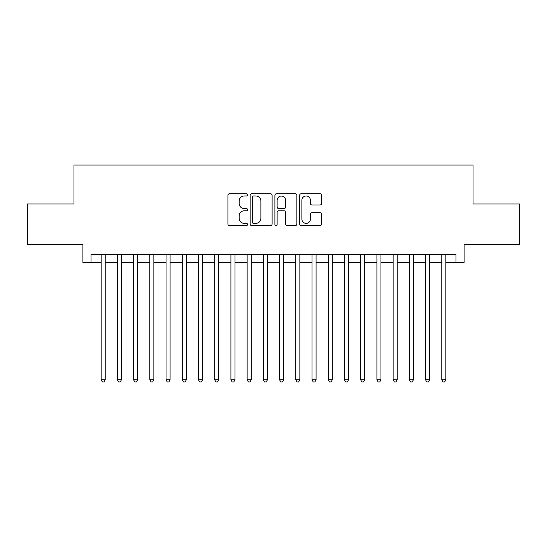 <?xml version="1.0" encoding="UTF-8"?>
<svg xmlns="http://www.w3.org/2000/svg" width="547" height="547" viewBox="0 0 547 547"><rect width="100%" height="100%" fill="white"/><g stroke="black" fill="none" stroke-linecap="round" stroke-linejoin="round"><path stroke-width="0.82" d="M247.545 194.862A1.115 1.115 0 0 0 246.43 193.747L229.514 193.747A1.593 1.593 0 0 0 227.921 195.341L227.921 224.003A1.593 1.593 0 0 0 229.514 225.596L246.43 225.596A1.115 1.115 0 0 0 247.545 224.482A1.115 1.115 0 0 0 246.43 223.367L244.242 223.367A5.094 5.094 0 0 1 239.148 218.267L239.148 215.88A5.094 5.094 0 0 1 244.242 210.786L246.43 210.786A1.115 1.115 0 0 0 247.545 209.672A1.115 1.115 0 0 0 246.43 208.557L244.242 208.557A5.094 5.094 0 0 1 239.148 203.463L239.148 201.07A5.094 5.094 0 0 1 244.242 195.976L246.43 195.976A1.115 1.115 0 0 0 247.545 194.862M320.029 204.975A1.593 1.593 0 0 0 321.622 203.381L321.622 195.341A1.593 1.593 0 0 0 320.029 193.747L301.247 193.747A1.593 1.593 0 0 0 299.653 195.341L299.653 224.003A1.593 1.593 0 0 0 301.247 225.596L320.029 225.596A1.593 1.593 0 0 0 321.622 224.003L321.622 214.287A1.593 1.593 0 0 0 320.029 212.694L311.988 212.694A1.593 1.593 0 0 0 310.402 214.287L310.402 219.108A4.26 4.26 0 0 1 306.142 223.367A4.26 4.26 0 0 1 301.882 219.108L301.882 200.236A4.26 4.26 0 0 1 306.142 195.976A4.26 4.26 0 0 1 310.402 200.236L310.402 203.381A1.593 1.593 0 0 0 311.988 204.975L320.029 204.975M91.014 262.389L91.014 254.28L455.986 254.28L455.986 262.389L464.095 262.389L464.095 244.543L519.65 244.543L519.65 203.997L473.018 203.997L473.018 165.064L73.982 165.064L73.982 203.997L27.35 203.997L27.35 244.543L82.905 244.543L82.905 262.389L101.154 262.389M272.105 195.341A1.593 1.593 0 0 0 270.512 193.747L251.729 193.747A1.593 1.593 0 0 0 250.136 195.341L250.136 224.003A1.593 1.593 0 0 0 251.729 225.596L270.512 225.596A1.593 1.593 0 0 0 272.105 224.003L272.105 195.341M276.488 193.747L295.271 193.747A1.593 1.593 0 0 1 296.864 195.341L296.864 224.003A1.593 1.593 0 0 1 295.271 225.596L287.23 225.596A1.593 1.593 0 0 1 285.643 224.003L285.643 212.38A1.593 1.593 0 0 0 284.05 210.786L278.717 210.786A1.593 1.593 0 0 0 277.124 212.38L277.124 224.482A1.115 1.115 0 0 1 276.009 225.596A1.115 1.115 0 0 1 274.895 224.482L274.895 195.341A1.593 1.593 0 0 1 276.488 193.747M105.209 262.389L117.373 262.389M121.427 262.389L133.598 262.389M137.653 262.389L149.816 262.389M153.871 262.389L166.035 262.389M170.09 262.389L182.26 262.389M186.315 262.389L198.479 262.389M202.534 262.389L214.697 262.389M218.752 262.389L230.923 262.389M234.978 262.389L247.141 262.389M251.196 262.389L263.36 262.389M267.415 262.389L279.585 262.389M283.64 262.389L295.804 262.389M299.859 262.389L312.022 262.389M316.077 262.389L328.248 262.389M332.303 262.389L344.466 262.389M348.521 262.389L360.685 262.389M364.74 262.389L376.91 262.389M380.965 262.389L393.129 262.389M397.184 262.389L409.347 262.389M413.402 262.389L425.573 262.389M429.627 262.389L441.791 262.389M445.846 262.389L455.986 262.389M253.48 195.976A1.115 1.115 0 0 0 252.365 197.091L252.365 222.246A1.115 1.115 0 0 0 253.48 223.367L255.784 223.367A5.094 5.094 0 0 0 260.885 218.267L260.885 201.07A5.094 5.094 0 0 0 255.784 195.976L253.48 195.976M285.643 200.318A4.26 4.26 0 0 0 281.384 196.058A4.26 4.26 0 0 0 277.124 200.318L277.124 206.964A1.593 1.593 0 0 0 278.717 208.557L284.05 208.557A1.593 1.593 0 0 0 285.643 206.964L285.643 200.318M105.209 254.28L105.209 379.83L101.154 379.83L101.154 254.28M105.209 379.83L103.992 381.936L102.371 381.936L101.154 379.83M121.427 254.28L121.427 379.83L117.373 379.83L117.373 254.28M121.427 379.83L120.217 381.936L118.59 381.936L117.373 379.83M137.653 254.28L137.653 379.83L133.598 379.83L133.598 254.28M137.653 379.83L136.435 381.936L134.815 381.936L133.598 379.83M153.871 254.28L153.871 379.83L149.816 379.83L149.816 254.28M153.871 379.83L152.654 381.936L151.034 381.936L149.816 379.83M170.09 254.28L170.09 379.83L166.035 379.83L166.035 254.28M170.09 379.83L168.879 381.936L167.252 381.936L166.035 379.83M186.315 254.28L186.315 379.83L182.26 379.83L182.26 254.28M186.315 379.83L185.098 381.936L183.477 381.936L182.26 379.83M202.534 254.28L202.534 379.83L198.479 379.83L198.479 254.28M202.534 379.83L201.317 381.936L199.696 381.936L198.479 379.83M218.752 254.28L218.752 379.83L214.697 379.83L214.697 254.28M218.752 379.83L217.535 381.936L215.915 381.936L214.697 379.83M234.978 254.28L234.978 379.83L230.923 379.83L230.923 254.28M234.978 379.83L233.76 381.936L232.14 381.936L230.923 379.83M251.196 254.28L251.196 379.83L247.141 379.83L247.141 254.28M251.196 379.83L249.979 381.936L248.359 381.936L247.141 379.83M267.415 254.28L267.415 379.83L263.36 379.83L263.36 254.28M267.415 379.83L266.198 381.936L264.577 381.936L263.36 379.83M283.64 254.28L283.64 379.83L279.585 379.83L279.585 254.28M283.64 379.83L282.423 381.936L280.802 381.936L279.585 379.83M299.859 254.28L299.859 379.83L295.804 379.83L295.804 254.28M299.859 379.83L298.641 381.936L297.021 381.936L295.804 379.83M316.077 254.28L316.077 379.83L312.022 379.83L312.022 254.28M316.077 379.83L314.86 381.936L313.24 381.936L312.022 379.83M332.303 254.28L332.303 379.83L328.248 379.83L328.248 254.28M332.303 379.83L331.085 381.936L329.465 381.936L328.248 379.83M348.521 254.28L348.521 379.83L344.466 379.83L344.466 254.28M348.521 379.83L347.304 381.936L345.683 381.936L344.466 379.83M364.74 254.28L364.74 379.83L360.685 379.83L360.685 254.28M364.74 379.83L363.523 381.936L361.902 381.936L360.685 379.83M380.965 254.28L380.965 379.83L376.91 379.83L376.91 254.28M380.965 379.83L379.748 381.936L378.121 381.936L376.91 379.83M397.184 254.28L397.184 379.83L393.129 379.83L393.129 254.28M397.184 379.83L395.966 381.936L394.346 381.936L393.129 379.83M413.402 254.28L413.402 379.83L409.347 379.83L409.347 254.28M413.402 379.83L412.185 381.936L410.565 381.936L409.347 379.83M429.627 254.28L429.627 379.83L425.573 379.83L425.573 254.28M429.627 379.83L428.41 381.936L426.783 381.936L425.573 379.83M445.846 254.28L445.846 379.83L441.791 379.83L441.791 254.28M445.846 379.83L444.629 381.936L443.008 381.936L441.791 379.83"/></g></svg>
